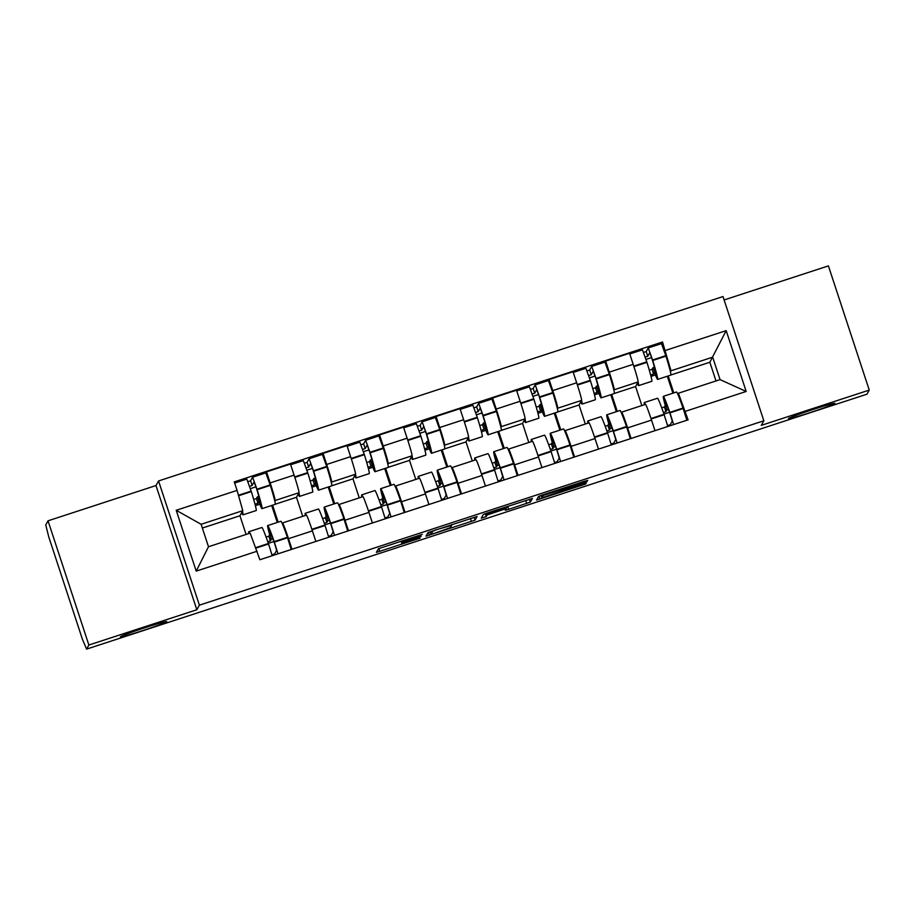 <?xml version="1.0" encoding="UTF-8"?>
<svg xmlns="http://www.w3.org/2000/svg" width="915" height="915" viewBox="0 0 915 915"><rect width="100%" height="100%" fill="white"/><g stroke="black" fill="none" stroke-linecap="round" stroke-linejoin="round"><path stroke-width="1.37" d="M422.272 534.371L378.41 548.748L376.385 552.385L420.191 538.123L402.028 543.167L421.232 536.247L403.08 541.28L422.272 534.371M788.478 418.578A24.419 1.018 161.8 0 0 788.467 418.635A24.419 1.018 161.8 0 0 811.456 412.15A24.419 1.018 161.8 0 0 834.846 403.435A24.419 1.018 161.8 0 0 834.857 403.378A24.419 1.018 161.8 0 0 811.868 409.863A24.419 1.018 161.8 0 0 788.478 418.578M120.403 636.829A24.419 1.018 161.8 0 0 120.391 636.874A24.419 1.018 161.8 0 0 143.381 630.389A24.419 1.018 161.8 0 0 166.782 621.674A24.419 1.018 161.8 0 0 166.782 621.628A24.419 1.018 161.8 0 0 143.804 628.102A24.419 1.018 161.8 0 0 120.403 636.829M583.461 482.765L587.121 481.404L587.693 480.386L584.25 481.336L542.286 495.049L538.615 496.41L536.59 500.059L585.669 484.012L586.355 482.777L582.912 483.738L541.92 497.817L543.247 495.404L583.461 482.765L583.107 481.713M562.279 489.193L562.085 488.576M541.131 495.438L541.92 497.817L541.142 495.427M763.842 420.774L761.291 425.361L869.25 390.087L866.974 394.182L86.593 649.112L82.43 639.299L48.735 536.819L45.75 524.913L48.026 520.818L88.869 645.029L196.828 609.756L199.39 605.17L763.842 420.774L722.999 296.563L158.547 480.958L155.996 485.545L48.026 520.818M88.869 645.029L86.593 649.112M477.092 516.506L428.026 532.541L426.001 536.179L475.068 520.143L477.092 516.506M486.986 513.109L532.393 498.435L530.368 502.083L508.74 509.312L505.297 510.273L506.121 508.786L502.678 509.758L487.1 515.008L486.242 516.54L481.267 518.176L483.314 514.482L486.986 513.109M869.25 390.087L828.407 265.888L724.12 299.948M282.209 523.494L282.495 522.968A17.545 0.801 71.9 0 1 282.518 522.945A17.545 0.801 71.9 0 1 288.5 538.683L291.976 549.252M272.579 505.183L278.16 522.156M302.728 516.346L296.471 497.291L299.022 492.705A17.545 0.801 -108.1 0 0 294.07 475.102L270.165 482.914A17.545 0.801 71.9 0 1 275.118 500.516L274.797 501.077M270.165 482.914L266.528 471.877L265.933 472.952M315.881 541.451L312.404 530.872A17.545 0.801 -108.1 0 0 306.434 515.134L282.518 522.945M294.07 475.102L290.444 464.065L266.528 471.877M338.722 505.023L339.007 504.508A17.545 0.801 71.9 0 1 339.042 504.485A17.545 0.801 71.9 0 1 345.012 520.223L348.489 530.792M329.103 486.723L334.684 503.696M322.446 454.492L323.052 453.405L326.678 464.454A17.545 0.801 71.9 0 1 331.63 482.056L331.322 482.617M372.405 522.98L368.928 512.411A17.545 0.801 -108.1 0 0 362.946 496.673L339.042 504.485M359.252 497.886L352.984 478.831L355.546 474.245A17.545 0.801 -108.1 0 0 350.594 456.642L346.957 445.594L323.052 453.405M395.246 486.563L395.532 486.048A17.545 0.801 71.9 0 1 395.554 486.025A17.545 0.801 71.9 0 1 401.536 501.752L405.013 512.331M385.615 468.263L391.197 485.236M378.97 436.02L379.565 434.945L383.202 445.994A17.545 0.801 71.9 0 1 388.143 463.596L387.834 464.145M428.918 504.52L425.441 493.94A17.545 0.801 -108.1 0 0 419.47 478.213L395.554 486.025M415.765 479.414L409.508 460.371L412.059 455.784A17.545 0.801 -108.1 0 0 407.106 438.182L403.481 427.133L379.565 434.945M451.758 468.103L452.044 467.588A17.545 0.801 71.9 0 1 452.079 467.554A17.545 0.801 71.9 0 1 458.049 483.292L461.526 493.871M442.139 449.803L447.721 466.764M435.483 417.56L436.089 416.485L439.715 427.522A17.545 0.801 71.9 0 1 444.667 445.136L444.358 445.685M485.442 486.059L481.965 475.48A17.545 0.801 -108.1 0 0 475.983 459.742L452.079 467.554M472.289 460.954L466.021 441.911L468.583 437.324A17.545 0.801 -108.1 0 0 463.631 419.71L459.993 408.673L436.089 416.485M508.282 449.631L508.568 449.116A17.545 0.801 71.9 0 1 508.591 449.093A17.545 0.801 71.9 0 1 514.573 464.831L518.05 475.4M498.652 431.331L504.234 448.304M492.007 399.1L492.602 398.014L496.239 409.062A17.545 0.801 71.9 0 1 501.18 426.665L500.871 427.225M541.954 467.588L538.478 457.02A17.545 0.801 -108.1 0 0 532.507 441.282L508.591 449.093M528.801 442.494L522.545 423.439L525.096 418.853A17.545 0.801 -108.1 0 0 520.143 401.25L516.518 390.213L492.602 398.014M564.795 431.171L565.081 430.656A17.545 0.801 71.9 0 1 565.115 430.633A17.545 0.801 71.9 0 1 571.086 446.371L574.563 456.94M555.176 412.871L560.758 429.844M548.52 380.64L549.126 379.553L552.751 390.602A17.545 0.801 71.9 0 1 557.704 408.204L557.395 408.765M598.479 449.128L595.002 438.56A17.545 0.801 -108.1 0 0 589.02 422.822L565.115 430.633M585.326 424.034L579.058 404.979L581.608 400.393A17.545 0.801 -108.1 0 0 576.667 382.79L573.03 371.742L549.126 379.553M621.308 412.711L621.605 412.196A17.545 0.801 71.9 0 1 621.628 412.173A17.545 0.801 71.9 0 1 627.61 427.9L631.087 438.479M611.689 394.411L617.27 411.384M605.032 362.168L605.639 361.093L609.276 372.142A17.545 0.801 71.9 0 1 614.217 389.744L613.908 390.293M654.991 430.668L651.514 420.088A17.545 0.801 -108.1 0 0 645.544 404.361L621.628 412.173M641.838 405.562L635.582 386.519L638.132 381.932A17.545 0.801 -108.1 0 0 633.18 364.33L629.554 353.281L605.639 361.093M635.582 386.519L614.411 393.427M579.058 404.979L557.887 411.899M522.545 423.439L501.374 430.359M466.021 441.911L444.85 448.819M409.508 460.371L388.337 467.279M352.984 478.831L331.813 485.751M296.471 497.291L275.301 504.211M246.101 534.463L239.947 515.763L242.784 510.673L201.117 524.284L208.494 546.735L250.161 533.125L259.883 559.74L688.114 419.848L678.392 393.233L720.059 379.622L712.682 357.17L671.015 370.781L670.432 371.833M239.947 515.763L202.352 528.047M257.081 551.23L196.21 571.12L176.218 510.284L237.077 490.394L242.784 510.673M671.015 370.781L662.517 341.993L234.274 481.885L237.077 490.394M665.308 350.502L726.178 330.624L746.183 391.46L685.312 411.338M199.39 605.17L158.547 480.958M196.828 609.756L155.996 485.545M715.999 380.949L709.846 362.249L726.178 330.624M677.832 394.251L678.392 393.233M709.846 362.249L670.924 374.967M668.213 375.951L673.795 392.912M661.556 343.708L662.517 341.993M250.401 488.644L255.983 486.814M306.914 470.184L312.495 468.354M363.427 451.713L369.019 449.894M419.951 433.253L425.532 431.434M476.463 414.792L482.045 412.962M532.988 396.332L538.569 394.502M589.5 377.861L595.082 376.042M646.024 359.401L651.606 357.582M196.21 571.12L208.494 546.735M176.218 510.284L201.117 524.284M720.059 379.622L746.183 391.46M435.449 530.185L432.875 531.135L431.102 534.337L433.516 533.651L450.409 527.612L451.621 525.404L435.38 529.979M506.967 507.265L497.543 509.907L487.947 513.487L487.478 514.333L506.498 508.111L506.784 506.647M249.635 486.322L252.14 485.499L254.153 481.908L256.417 488.233A24.042 1.087 71.9 0 1 260.5 503.891A24.042 1.087 71.9 0 1 260.466 503.925A24.042 1.087 71.9 0 1 257.332 496.914L256.429 498.538L253.684 499.441M255.011 504.222L257.973 503.25L258.819 501.74A28.994 1.315 -108.1 0 0 262.01 508.649L275.232 504.325A28.994 1.315 -108.1 0 0 275.278 504.279A28.994 1.315 -108.1 0 0 270.348 485.385L265.83 472.872L252.632 477.195M262.01 508.649A28.994 1.315 -108.1 0 0 262.045 508.603A28.994 1.315 -108.1 0 0 257.126 489.708L252.609 477.184L250.596 480.798L247.976 481.656M246.81 479.083L234.663 483.051L246.81 479.083L251.328 491.595A28.994 1.315 71.9 0 1 256.257 510.501A28.994 1.315 71.9 0 1 256.211 510.536L242.99 514.859A28.994 1.315 -108.1 0 0 243.035 514.813A28.994 1.315 -108.1 0 0 242.475 511.233M241.697 512.629A28.994 1.315 -108.1 0 0 242.99 514.859M249.635 533.308A28.994 1.315 -108.1 0 0 248.674 531.798L261.896 527.475A28.994 1.315 71.9 0 1 268.392 543.499L272.201 555.714M248.674 531.798A28.994 1.315 -108.1 0 0 248.789 533.582M278 553.827L274.191 541.611A28.994 1.315 -108.1 0 0 267.695 525.576A28.994 1.315 -108.1 0 0 269.651 534.692L268.816 536.201L266.093 537.082M291.222 549.503L287.413 537.288A28.994 1.315 -108.1 0 0 280.916 521.264L267.695 525.576M259.791 504.199L255.377 505.64M277.256 522.454L271.675 505.48M272.887 538.752L271.263 539.278A24.042 1.087 71.9 0 1 269.227 530.3A24.042 1.087 71.9 0 1 274.614 543.579L276.65 550.35L274.649 553.941L271.972 554.822M273.894 541.52L268.335 543.338M267.775 541.749L270.36 540.914L271.263 539.278M258.853 496.422L257.332 496.914M252.14 485.499L250.596 480.798M257.973 503.25L256.429 498.538M274.935 554.822L274.649 553.941M270.36 540.914L268.816 536.201M306.148 467.862L308.664 467.039L310.665 463.436L312.941 469.772A24.042 1.087 71.9 0 1 317.025 485.43A24.042 1.087 71.9 0 1 316.979 485.465A24.042 1.087 71.9 0 1 313.856 478.454L312.941 480.078L310.196 480.97M311.523 485.751L314.497 484.79L315.332 483.269A28.994 1.315 -108.1 0 0 318.523 490.177L331.745 485.865A28.994 1.315 -108.1 0 0 331.79 485.819A28.994 1.315 -108.1 0 0 326.872 466.925L322.354 454.4L309.11 458.735L307.108 462.338L304.501 463.184M318.523 490.177A28.994 1.315 -108.1 0 0 318.569 490.143A28.994 1.315 -108.1 0 0 313.639 471.248L309.133 458.724L322.354 454.4M303.334 460.622L290.673 464.751L303.334 460.622L307.852 473.135A28.994 1.315 71.9 0 1 312.77 492.03A28.994 1.315 71.9 0 1 312.724 492.076L299.502 496.399A28.994 1.315 -108.1 0 0 299.548 496.353A28.994 1.315 -108.1 0 0 298.988 492.773M298.21 494.169A28.994 1.315 -108.1 0 0 299.502 496.399M306.308 515.179A28.994 1.315 -108.1 0 0 305.187 513.326L318.409 509.015A28.994 1.315 71.9 0 1 324.916 525.038L328.714 537.254M305.187 513.326A28.994 1.315 -108.1 0 0 305.37 515.477M334.513 535.355L330.704 523.151A28.994 1.315 -108.1 0 0 324.207 507.116A28.994 1.315 -108.1 0 0 326.175 516.22L325.328 517.741L322.618 518.622M347.734 531.043L343.937 518.828A28.994 1.315 -108.1 0 0 337.429 502.793L324.207 507.116M316.304 485.739L311.901 487.18M333.781 503.993L328.199 487.02M329.411 520.28L327.787 520.818A24.042 1.087 71.9 0 1 325.751 511.828A24.042 1.087 71.9 0 1 331.138 525.119L333.163 531.889L331.161 535.481L328.485 536.35M330.406 523.06L324.859 524.867M324.299 523.288L326.872 522.442L327.787 520.818M315.366 477.95L313.856 478.454M308.664 467.039L307.108 462.338M314.497 484.79L312.941 480.078M331.447 536.362L331.161 535.481M326.872 522.442L325.328 517.741M362.672 449.402L365.176 448.579L367.19 444.976L369.454 451.301A24.042 1.087 71.9 0 1 373.537 466.97A24.042 1.087 71.9 0 1 373.503 467.005A24.042 1.087 71.9 0 1 370.369 459.982L369.466 461.618L366.721 462.51M375.047 471.717L388.269 467.393A28.994 1.315 -108.1 0 0 388.315 467.359A28.994 1.315 -108.1 0 0 383.385 448.464L378.867 435.94L365.634 440.275L370.163 452.776A28.994 1.315 -108.1 0 1 375.081 471.671A28.994 1.315 -108.1 0 1 375.047 471.717A28.994 1.315 -108.1 0 1 371.856 464.809L371.01 466.318L369.466 461.618M359.847 442.151L347.185 446.291L359.847 442.151L364.364 454.675A28.994 1.315 71.9 0 1 369.294 473.57A28.994 1.315 71.9 0 1 369.248 473.615L356.026 477.927A28.994 1.315 -108.1 0 0 356.061 477.893A28.994 1.315 -108.1 0 0 355.5 474.313M354.734 475.697A28.994 1.315 -108.1 0 0 356.026 477.927M362.82 496.708A28.994 1.315 -108.1 0 0 361.711 494.866L374.933 490.543A28.994 1.315 71.9 0 1 381.429 506.578L385.238 518.794M361.711 494.866A28.994 1.315 -108.1 0 0 361.894 497.017M391.037 516.895L387.228 504.68A28.994 1.315 -108.1 0 0 380.731 488.656A28.994 1.315 -108.1 0 0 382.687 497.76L381.841 499.27L379.13 500.162M404.258 512.572L400.45 500.368A28.994 1.315 -108.1 0 0 393.953 484.332L380.731 488.656M365.176 448.579L363.632 443.866L361.013 444.724M363.632 443.866L365.634 440.275L378.867 435.94M372.817 467.279L368.413 468.72M368.047 467.291L371.01 466.318M390.293 485.533L384.712 468.56M385.924 501.82L384.3 502.358A24.042 1.087 71.9 0 1 382.264 493.368A24.042 1.087 71.9 0 1 387.651 506.658L389.687 513.429L387.685 517.021L385.009 517.89M386.931 504.6L381.372 506.407M380.812 504.828L383.396 503.982L384.3 502.358M371.89 459.49L370.369 459.982M387.971 517.901L387.685 517.021M383.396 503.982L381.841 499.27M419.184 430.931L421.701 430.119L423.702 426.516L425.978 432.841A24.042 1.087 71.9 0 1 430.061 448.51A24.042 1.087 71.9 0 1 430.016 448.544A24.042 1.087 71.9 0 1 426.893 441.522L425.978 443.146L423.233 444.05M431.56 453.257L444.781 448.933A28.994 1.315 -108.1 0 0 444.827 448.888A28.994 1.315 -108.1 0 0 439.898 429.993L435.391 417.48L422.147 421.815L426.676 434.316A28.994 1.315 -108.1 0 1 431.606 453.211A28.994 1.315 -108.1 0 1 431.56 453.257A28.994 1.315 -108.1 0 1 428.369 446.348L427.534 447.858L425.978 443.146M416.371 423.691L403.709 427.831L416.371 423.691L420.889 436.215A28.994 1.315 71.9 0 1 425.807 455.11A28.994 1.315 71.9 0 1 425.761 455.144L412.539 459.467A28.994 1.315 -108.1 0 0 412.585 459.422A28.994 1.315 -108.1 0 0 412.025 455.842M411.247 457.237A28.994 1.315 -108.1 0 0 412.539 459.467M419.344 478.248A28.994 1.315 -108.1 0 0 418.224 476.406L431.445 472.083A28.994 1.315 71.9 0 1 437.953 488.118L441.751 500.322M418.224 476.406A28.994 1.315 -108.1 0 0 418.407 478.556M447.549 498.435L443.741 486.22A28.994 1.315 -108.1 0 0 437.244 470.196A28.994 1.315 -108.1 0 0 439.211 479.3L438.365 480.81L435.654 481.702M460.771 494.111L456.974 481.896A28.994 1.315 -108.1 0 0 450.466 465.872L437.244 470.196M421.701 430.119L420.145 425.406L417.526 426.264M420.145 425.406L422.147 421.815L435.391 417.48M429.341 448.819L424.937 450.249M424.56 448.83L427.534 447.858M446.817 467.062L441.236 450.089M442.448 483.36L440.824 483.886A24.042 1.087 71.9 0 1 438.788 474.908A24.042 1.087 71.9 0 1 444.175 488.198L446.2 494.958L444.198 498.561L441.522 499.43M443.443 486.128L437.885 487.947M437.336 486.357L439.909 485.522L440.824 483.886M428.403 441.03L426.893 441.522M444.484 499.43L444.198 498.561M439.909 485.522L438.365 480.81M475.697 412.471L478.213 411.647L480.226 408.056L482.491 414.381A24.042 1.087 71.9 0 1 486.574 430.039A24.042 1.087 71.9 0 1 486.54 430.073A24.042 1.087 71.9 0 1 483.406 423.062L482.502 424.686L479.746 425.589M481.084 430.359L484.046 429.398L484.893 427.888A28.994 1.315 -108.1 0 0 488.072 434.797L501.306 430.473A28.994 1.315 -108.1 0 0 501.351 430.427A28.994 1.315 -108.1 0 0 496.422 411.533L491.904 399.02L478.705 403.343M488.072 434.797A28.994 1.315 -108.1 0 0 488.118 434.751A28.994 1.315 -108.1 0 0 483.2 415.856L478.682 403.332L476.669 406.946L474.05 407.793M472.883 405.231L460.222 409.36L472.883 405.231L477.401 417.743A28.994 1.315 71.9 0 1 482.331 436.638A28.994 1.315 71.9 0 1 482.285 436.684L469.052 441.007A28.994 1.315 -108.1 0 0 469.098 440.961A28.994 1.315 -108.1 0 0 468.537 437.381M467.771 438.777A28.994 1.315 -108.1 0 0 469.052 441.007M475.857 459.788A28.994 1.315 -108.1 0 0 474.736 457.946L487.969 453.623A28.994 1.315 71.9 0 1 494.466 469.647L498.275 481.862M474.736 457.946A28.994 1.315 -108.1 0 0 474.931 460.096M504.074 479.975L500.265 467.759A28.994 1.315 -108.1 0 0 493.757 451.724A28.994 1.315 -108.1 0 0 495.724 460.84L494.878 462.35L492.167 463.23M517.295 475.651L513.487 463.436A28.994 1.315 -108.1 0 0 506.99 447.412L493.757 451.724M485.854 430.347L481.45 431.788M503.33 448.602L497.749 431.628M498.961 464.9L497.337 465.426A24.042 1.087 71.9 0 1 495.301 456.448A24.042 1.087 71.9 0 1 500.688 469.727L502.724 476.498L500.711 480.089L498.046 480.97M499.967 467.668L494.409 469.487M493.848 467.897L496.433 467.05L497.337 465.426M484.927 422.57L483.406 423.062M478.213 411.647L476.669 406.946M484.046 429.398L482.502 424.686M501.008 480.97L500.711 480.089M496.433 467.05L494.878 462.35M532.221 394.01L534.737 393.187L536.739 389.584L539.015 395.909A24.042 1.087 71.9 0 1 543.087 411.578A24.042 1.087 71.9 0 1 543.053 411.613A24.042 1.087 71.9 0 1 539.93 404.602L539.015 406.226L536.27 407.118M537.597 411.899L540.571 410.926L541.406 409.417A28.994 1.315 -108.1 0 0 544.597 416.325L557.818 412.013A28.994 1.315 -108.1 0 0 557.864 411.967A28.994 1.315 -108.1 0 0 552.935 393.073L548.428 380.549L535.184 384.883L533.182 388.475L530.563 389.332M544.597 416.325A28.994 1.315 -108.1 0 0 544.642 416.291A28.994 1.315 -108.1 0 0 539.713 397.385L535.206 384.872L548.428 380.549M516.746 390.911L529.408 386.771L533.914 399.283A28.994 1.315 71.9 0 1 538.844 418.178A28.994 1.315 71.9 0 1 538.798 418.224L525.576 422.547A28.994 1.315 -108.1 0 0 525.622 422.501A28.994 1.315 -108.1 0 0 525.061 418.921M524.284 420.317A28.994 1.315 -108.1 0 0 525.576 422.547M532.381 441.327A28.994 1.315 -108.1 0 0 531.26 439.475L544.482 435.163A28.994 1.315 71.9 0 1 550.979 451.187L554.787 463.402M531.26 439.475A28.994 1.315 -108.1 0 0 531.443 441.625M560.586 461.503L556.778 449.299A28.994 1.315 -108.1 0 0 550.281 433.264A28.994 1.315 -108.1 0 0 552.237 442.368L551.402 443.889L548.691 444.77M573.808 457.191L569.999 444.976A28.994 1.315 -108.1 0 0 563.503 428.941L550.281 433.264M542.378 411.887L537.974 413.328M559.854 430.142L554.273 413.168M555.485 446.428L553.85 446.966A24.042 1.087 71.9 0 1 551.825 437.976A24.042 1.087 71.9 0 1 557.212 451.267L559.237 458.038L557.235 461.629L554.559 462.498M556.48 449.208L550.922 451.015M550.373 449.437L552.946 448.59L553.85 446.966M541.44 404.098L539.93 404.602M534.737 393.187L533.182 388.475M540.571 410.926L539.015 406.226M557.521 462.51L557.235 461.629M552.946 448.59L551.402 443.889M588.734 375.55L591.25 374.727L593.263 371.124L595.528 377.449A24.042 1.087 71.9 0 1 599.611 393.118A24.042 1.087 71.9 0 1 599.577 393.153A24.042 1.087 71.9 0 1 596.443 386.13L595.539 387.766L592.783 388.658M601.109 397.865L614.342 393.541A28.994 1.315 -108.1 0 0 614.377 393.507A28.994 1.315 -108.1 0 0 609.459 374.612L604.941 362.088L591.708 366.423L596.237 378.924A28.994 1.315 -108.1 0 1 601.155 397.819A28.994 1.315 -108.1 0 1 601.109 397.865A28.994 1.315 -108.1 0 1 597.93 390.957L597.083 392.466L595.539 387.766M585.92 368.299L573.259 372.439L585.92 368.299L590.438 380.823A28.994 1.315 71.9 0 1 595.356 399.718A28.994 1.315 71.9 0 1 595.322 399.764L582.089 404.075A28.994 1.315 -108.1 0 0 582.134 404.041A28.994 1.315 -108.1 0 0 581.574 400.461M580.796 401.845A28.994 1.315 -108.1 0 0 582.089 404.075M588.894 422.856A28.994 1.315 -108.1 0 0 587.773 421.014L601.006 416.691A28.994 1.315 71.9 0 1 607.503 432.726L611.312 444.942M587.773 421.014A28.994 1.315 -108.1 0 0 587.968 423.165M617.11 443.043L613.302 430.828A28.994 1.315 -108.1 0 0 606.794 414.804A28.994 1.315 -108.1 0 0 608.761 423.908L607.915 425.418L605.204 426.31M630.332 438.72L626.523 426.516A28.994 1.315 -108.1 0 0 620.027 410.48L606.794 414.804M591.25 374.727L589.706 370.015L587.087 370.872M589.706 370.015L591.708 366.423L604.941 362.088M598.89 393.427L594.487 394.868M594.121 393.439L597.083 392.466M616.367 411.681L610.785 394.708M611.998 427.968L610.374 428.506A24.042 1.087 71.9 0 1 608.338 419.516A24.042 1.087 71.9 0 1 613.725 432.806L615.749 439.577L613.748 443.169L611.083 444.038M613.004 430.736L607.446 432.555M606.885 430.976L609.47 430.13L610.374 428.506M597.952 385.638L596.443 386.13M614.045 444.05L613.748 443.169M609.47 430.13L607.915 425.418M645.258 357.079L647.763 356.267L649.776 352.664L652.04 358.989A24.042 1.087 71.9 0 1 656.124 374.658A24.042 1.087 71.9 0 1 656.089 374.693A24.042 1.087 71.9 0 1 652.955 367.67L652.052 369.294L649.307 370.198M650.634 374.978L653.596 374.006L654.442 372.497A28.994 1.315 -108.1 0 0 657.633 379.405L670.855 375.081A28.994 1.315 -108.1 0 0 670.901 375.036A28.994 1.315 -108.1 0 0 665.971 356.141L661.465 343.628L648.255 347.952M657.633 379.405A28.994 1.315 -108.1 0 0 657.679 379.359A28.994 1.315 -108.1 0 0 652.75 360.464L648.232 347.952L646.219 351.554L643.6 352.412M642.444 349.839L629.783 353.979L642.444 349.839L646.951 362.363A28.994 1.315 71.9 0 1 651.88 381.258A28.994 1.315 71.9 0 1 651.835 381.292L638.613 385.615A28.994 1.315 -108.1 0 0 638.659 385.57A28.994 1.315 -108.1 0 0 638.098 381.99M637.32 383.385A28.994 1.315 -108.1 0 0 638.613 385.615M645.418 404.396A28.994 1.315 -108.1 0 0 644.297 402.554L657.519 398.231A28.994 1.315 71.9 0 1 664.015 414.266L667.824 426.47M644.297 402.554A28.994 1.315 -108.1 0 0 644.48 404.704M673.623 424.583L669.814 412.368A28.994 1.315 -108.1 0 0 663.318 396.344A28.994 1.315 -108.1 0 0 665.274 405.448L664.439 406.958L661.728 407.85M686.845 420.26L683.036 408.044A28.994 1.315 -108.1 0 0 676.54 392.02L663.318 396.344M655.414 374.967L651.011 376.397M672.88 393.21L667.31 376.237M668.522 409.508L666.886 410.034A24.042 1.087 71.9 0 1 664.862 401.056A24.042 1.087 71.9 0 1 670.249 414.335L672.273 421.106L670.272 424.697L667.595 425.578M669.517 412.276L663.958 414.095M663.409 412.505L665.983 411.67L666.886 410.034M654.477 367.178L652.955 367.67M647.763 356.267L646.219 351.554M653.596 374.006L652.052 369.294M670.558 425.578L670.272 424.697M665.983 411.67L664.439 406.958M576.667 382.79L552.751 390.602M520.143 401.25L496.239 409.062M463.631 419.71L439.715 427.522M407.106 438.182L383.202 445.994M350.594 456.642L326.678 464.454M633.18 364.33L609.276 372.142M638.132 381.932L614.217 389.744M581.608 400.393L557.704 408.204M595.002 438.56L571.086 446.371M525.096 418.853L501.18 426.665M538.478 457.02L514.573 464.831M468.583 437.324L444.667 445.136M481.965 475.48L458.049 483.292M412.059 455.784L388.143 463.596M425.441 493.94L401.536 501.752M355.546 474.245L331.63 482.056M368.928 512.411L345.012 520.223M299.022 492.705L275.118 500.516M312.404 530.872L288.5 538.683M651.514 420.088L627.61 427.9M402.852 540.593L403.08 541.28M402.611 540.674L402.909 541.588M401.353 541.085L402.028 543.167M401.857 543.487L401.102 541.177L401.868 543.464M378.879 548.52L379.828 551.425M474.142 517.307L475.068 520.143M470.424 518.531L471.408 521.504M428.483 532.313L429.444 535.218M431.102 534.337L430.222 531.672L431.102 534.326M529.442 499.247L530.368 502.083M525.725 500.459L526.697 503.444M507.768 506.327L508.74 509.312M486.517 513.269L487.1 515.008M485.305 513.681L486.242 516.54M487.741 512.869L487.947 513.487M487.066 513.086L487.478 514.322L487.066 513.086M565.15 487.581L565.493 488.633M543.053 494.798L543.247 495.404M585.337 482.994L585.669 484.012M581.608 484.172L581.997 485.373M539.084 496.182L540.033 499.087M586.847 480.547L587.121 481.404M270.2 484.893L256.978 489.216M251.179 491.103L238.449 495.267M251.328 491.595L238.586 495.758M268.392 543.499L255.708 547.65M268.564 543.979L255.891 548.119M287.584 537.768L274.351 542.08M270.348 485.385L257.126 489.708M287.413 537.288L274.191 541.611M326.712 466.433L313.49 470.745M307.692 472.643L294.664 476.898M307.852 473.135L294.813 477.39M324.916 525.038L311.889 529.293M325.077 525.519L312.049 529.774M344.097 519.297L330.875 523.62M326.872 466.925L313.639 471.248M343.937 518.828L330.704 523.151M383.236 447.961L370.003 452.285M364.216 454.183L351.177 458.438M364.364 454.675L351.337 458.93M381.429 506.578L368.402 510.833M381.601 507.047L368.562 511.302M400.621 500.837L387.388 505.16M383.385 448.464L370.163 452.776M400.45 500.368L387.228 504.68M439.749 429.501L426.527 433.824M420.728 435.712L407.69 439.978M420.889 436.215L407.85 440.47M437.953 488.118L424.926 492.373M438.113 488.587L425.086 492.842M457.134 482.377L443.912 486.688M439.898 429.993L426.676 434.316M456.974 481.896L443.741 486.22M496.273 411.041L483.04 415.353M477.253 417.251L464.214 421.506M477.401 417.743L464.374 421.998M494.466 469.647L481.439 473.901M494.626 470.127L481.599 474.382M513.647 463.905L500.425 468.228M496.422 411.533L483.2 415.856M513.487 463.436L500.265 467.759M552.786 392.581L539.564 396.893M533.765 398.791L520.726 403.046M533.914 399.283L520.887 403.538M550.979 451.187L537.963 455.441M551.15 451.655L538.112 455.922M570.171 445.445L556.949 449.768M552.935 393.073L539.713 397.385M569.999 444.976L556.778 449.299M609.299 374.109L596.077 378.433M590.289 380.331L577.251 384.586M590.438 380.823L577.411 385.078M607.503 432.726L594.476 436.981M607.663 433.195L594.636 437.45M626.683 426.985L613.462 431.308M609.459 374.612L596.237 378.924M626.523 426.516L613.302 430.828M665.823 355.649L652.601 359.972M646.802 361.86L633.763 366.126M646.951 362.363L633.923 366.618M664.015 414.266L651 418.521M664.187 414.735L651.148 418.99M683.208 408.525L669.986 412.837M665.971 356.141L652.75 360.464M683.036 408.044L669.814 412.368M402.6 540.685L402.909 541.611M451.404 524.741L451.621 525.404M265.83 472.872L252.609 477.184M491.904 399.02L478.682 403.332M529.408 386.771L516.746 390.899M661.465 343.628L648.232 347.952"/></g></svg>
